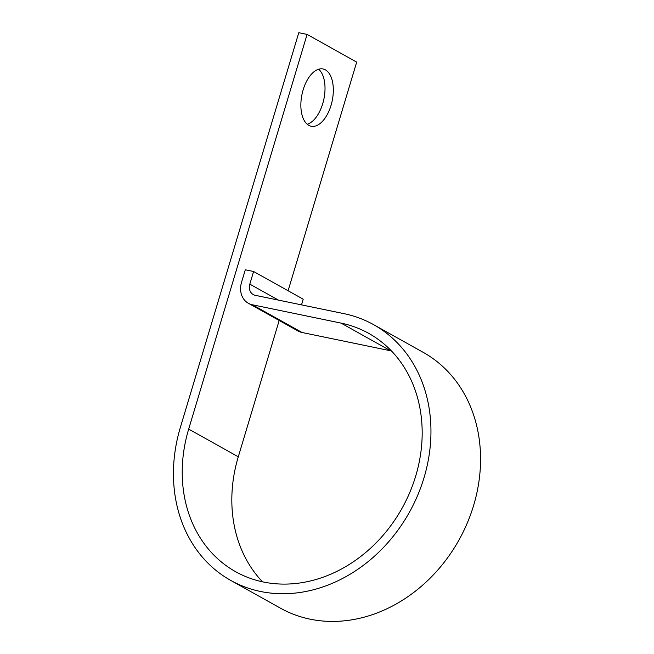 <?xml version="1.0" encoding="UTF-8"?>
<svg xmlns="http://www.w3.org/2000/svg" width="654" height="654" viewBox="0 0 654 654"><rect width="100%" height="100%" fill="white"/><g stroke="black" fill="none" stroke-linecap="round" stroke-linejoin="round"><path stroke-width="0.98" d="M303.154 89.819A29.234 15.434 101.7 0 0 311.173 126.23A29.234 15.434 101.7 0 0 331.03 105.384A29.234 15.434 101.7 0 0 323.011 68.972A29.234 15.434 101.7 0 0 303.154 89.819M318.629 69.218A29.234 15.434 -78.3 0 1 322.724 103.667A29.234 15.434 -78.3 0 1 307.249 124.268M262.54 581.831A136.49 114.344 119.2 0 1 238.285 456.794L279.184 320.485M288.095 290.76L356.692 62.114L307.094 34.417L188.679 429.098L238.285 456.794M188.679 429.098A136.49 114.344 119.2 0 0 235.653 571.719A136.49 114.344 119.2 0 0 402.03 508.297A136.49 114.344 119.2 0 0 368.75 333.385A136.49 114.344 119.2 0 0 341.036 323.101L252.436 304.789A19.972 16.734 -60.8 0 1 248.381 303.284A19.972 16.734 -60.8 0 1 241.514 282.414L245.299 269.783L253.605 271.5L249.82 284.13A9.99 8.363 -60.8 0 0 253.253 294.562A9.99 8.363 -60.8 0 0 255.281 295.322L343.881 313.626A146.48 122.707 119.2 0 1 373.614 324.662A146.48 122.707 119.2 0 1 409.33 512.376A146.48 122.707 119.2 0 1 230.78 580.441A146.48 122.707 119.2 0 1 180.373 427.381L298.788 32.7L307.094 34.417M373.614 324.662L423.22 352.367A146.48 122.707 119.2 0 1 458.936 540.081A146.48 122.707 119.2 0 1 280.386 608.138L230.78 580.441M253.605 271.5L303.211 299.197L301.51 304.87M248.381 303.284L297.987 330.981A19.972 16.734 -60.8 0 0 302.042 332.494L390.642 350.797A136.49 114.344 119.2 0 1 391.46 350.969M249.82 284.13L278.416 300.096M252.436 304.789L302.042 332.494M341.036 323.101L390.642 350.797"/></g></svg>
